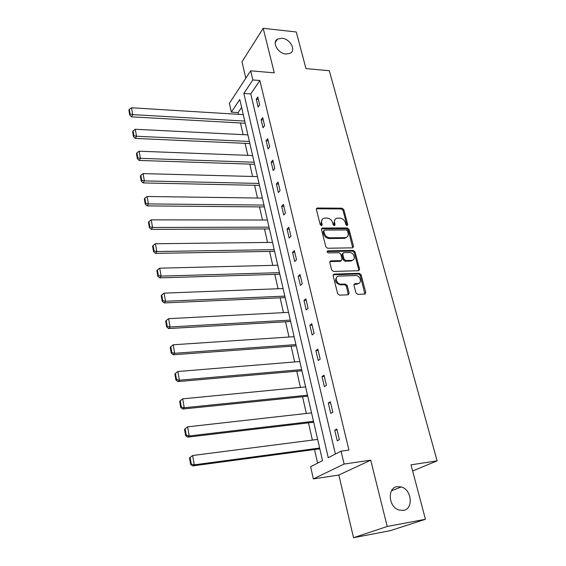 <?xml version="1.0" encoding="UTF-8"?>
<svg xmlns="http://www.w3.org/2000/svg" width="566" height="566" viewBox="0 0 566 566"><rect width="100%" height="100%" fill="white"/><g stroke="black" fill="none" stroke-linecap="round" stroke-linejoin="round"><path stroke-width="0.85" d="M347.085 225.629L347.772 224.631L343.788 209.604L342.069 208.196L317.116 208.012L316.373 209.399L320.229 224.667L321.63 225.664L322.188 224.667L321.686 222.679C321.247 220.273 322.075 218.766 324.169 218.158L327.042 218.087C329.794 218.37 331.655 219.898 332.638 222.679L333.148 224.652L334.379 225.657L335.079 224.645L334.57 222.679C334.117 220.273 334.923 218.78 337.003 218.186L339.805 218.122C342.515 218.398 344.369 219.919 345.359 222.671L345.876 224.631L347.085 225.629M347.036 225.629L343.024 210.354L341.305 208.939L316.352 208.783M321.474 225.678L320.936 223.421L321.686 222.679M334.35 225.657L333.806 223.414L334.57 222.679M397.261 486.647C387.123 487.63 388.333 506.895 398.903 510.001L403.367 510.405C413.739 509.096 411.829 489.548 401.244 486.944L397.261 486.647M281.96 38.226L277.481 39.096C271.595 42.28 278.04 53.629 286.028 54.053L290.259 53.268C296.372 50.183 290.011 38.736 281.96 38.226M355.979 292.898L357.769 294.362L364.794 294.051L365.77 292.481L361.073 274.765L359.304 273.314L334.082 274.1L333.112 275.656L337.669 293.683L339.487 295.162L348.154 294.787L349.165 293.188L347.184 285.497L345.387 284.033L341.114 284.189C336.395 284.564 334.124 276.243 338.885 276.088L355.611 275.543C360.252 275.189 362.53 283.467 357.804 283.566L354.946 283.672L353.976 285.236L355.979 292.898M341.05 451.166L344.114 464.049L313.345 478.907L310.621 466.717L322.507 460.639L239.793 99.496L231.345 112.139L229.379 103.33L250.667 70.814L252.839 79.948L243.854 93.404L328.259 457.703L341.05 451.166L348.939 450.083L259.872 80.521L252.839 79.948M250.667 70.814L274.284 72.851L263.19 28.3L296.266 31.986L305.973 68.599L329.306 70.715L437.108 460.858L411.015 464.835L425.448 519.277L387.222 526.479L370.716 460.172L344.114 464.049M352.561 247.851L353.545 246.38L349.031 229.371L347.298 227.949L322.259 228.056L321.453 229.492L325.818 246.783L327.601 248.241L352.561 247.851M354.988 251.835L359.594 269.19L358.681 270.711L333.48 271.454L331.683 269.989L329.766 262.398L330.685 260.876L341.164 260.622L342.062 259.115L340.782 254.162L339.013 252.712L328.358 252.91C326.964 252.309 326.752 251.615 327.728 250.844L353.241 250.398L354.988 251.835L354.196 252.535L358.787 269.869L359.594 269.19M425.448 519.277L390.243 530.682L353.531 537.7L387.222 526.479M263.19 28.3L241.993 61.821L245.835 78.2M412.649 470.983L437.108 460.858M365.084 293.025L365.318 293.903M259.872 80.521L250.773 93.914L335.405 454.052M256.257 99.17L258.124 107.038L259.66 104.852L257.785 96.97L256.257 99.17L258.344 99.319M261.138 119.744L263.034 127.767L264.612 125.645L262.695 117.601L261.138 119.744L263.24 119.872M266.112 140.736L268.051 148.929L269.664 146.856L267.704 138.649L266.112 140.736L268.227 140.835M271.192 162.159L273.173 170.515L274.814 168.498L272.819 160.121L271.192 162.159L273.321 162.23M276.371 184.021L278.394 192.546L280.071 190.593L278.04 182.047L276.371 184.021L278.522 184.063M281.663 206.335L283.729 215.038L285.441 213.156L283.368 204.425L281.663 206.335L283.828 206.349M287.061 229.117L289.169 238.01L290.931 236.192L288.801 227.27L287.061 229.117L289.24 229.11M292.58 252.386L294.73 261.464L296.527 259.716L294.362 250.611L292.58 252.386L294.773 252.344M298.211 276.151L300.412 285.427L302.251 283.757L300.037 274.453L298.211 276.151L300.426 276.081M303.97 300.433L306.213 309.913L308.102 308.321L305.838 298.813L303.97 300.433L306.199 300.327M309.85 325.245L312.149 334.938L314.073 333.431L311.76 323.702L309.85 325.245L312.092 325.11M315.863 350.609L318.212 360.521L320.186 359.099L317.823 349.158L315.863 350.609L318.127 350.439M322.012 376.546L324.417 386.677L326.433 385.347L324.014 375.18L322.012 376.546L324.29 376.34M328.301 403.07L330.756 413.428L332.829 412.197L330.353 401.796L328.301 403.07L330.594 402.822M334.732 430.195L337.244 440.801L339.367 439.662L336.834 429.021L334.732 430.195L337.046 429.912M241.604 107.413L238.109 112.563L238.505 114.325M240.465 122.978L243.111 134.637M245.085 143.339L247.809 155.353M249.797 164.105L252.599 176.472M254.601 185.287L257.488 198.022M259.497 206.887L262.475 220.011M264.499 228.933L267.562 242.453M269.6 251.431L272.755 265.362M274.807 274.397L278.062 288.752M280.12 297.836L283.481 312.63M285.554 321.778L289.014 337.032M291.101 346.236L294.667 361.957M296.768 371.218L300.44 387.427M302.555 396.752L306.348 413.463M308.47 422.844L312.382 440.086M314.526 449.524L317.611 463.144M370.716 460.172L338.843 475.03L353.531 537.7M338.843 475.03L313.345 478.907M238.109 112.563L231.345 112.139M250.773 93.914L243.854 93.404M335.03 219.424L333.806 223.414M322.146 219.445L320.936 223.421M352.752 247.83L348.253 230.1L346.519 228.678L321.438 228.805M347.545 230.956L346.328 229.959L324.389 230.072L323.816 231.084L324.353 233.192C325.344 236.022 327.226 237.564 330.013 237.826L345.508 237.642C347.708 237.083 348.571 235.555 348.097 233.036L347.545 230.956M323.802 230.645L323.066 231.812L323.816 231.084M346.802 237.161L344.729 238.357L329.249 238.548C326.469 238.286 324.587 236.751 323.596 233.921L323.066 231.812M358.773 270.697L358.787 269.869M341.27 260.608L340.378 261.315L329.78 261.598M327.834 250.837L327.077 251.537L352.448 251.099L353.241 250.398M351.557 260.388L351.84 260.374C356.339 260.084 353.976 252.238 349.491 252.521L343.597 252.634L342.727 254.127L344.015 259.072L345.784 260.523L351.557 260.388L350.764 261.075L352.951 260.027M342.734 253.349L341.949 254.827L342.727 254.127M350.764 261.075L344.998 261.216L343.222 259.766L341.949 254.827M354.196 252.535L352.448 251.099M359.014 283.233L356.99 284.224L354.005 284.351M336.812 277.149C334.386 280.708 335.56 283.276 340.322 284.854L341.114 284.189M348.316 294.766L346.385 286.155L344.588 284.698L340.322 284.854M364.914 294.044L360.259 275.43L358.497 273.986L333.141 274.807M244.731 121.067L132.713 114.622L131.51 107.781L243.253 114.622M130.173 114.148L129.338 109.358L128.892 110.25L129.727 115.04L130.173 114.148L132.713 114.622L131.588 116.844L245.234 123.246M131.51 107.781L129.338 109.358M129.727 115.04L131.588 116.844M249.401 141.45L136.512 136.25L135.288 129.267L247.894 134.878M133.951 135.755L133.095 130.873L132.642 131.744L133.491 136.625L133.951 135.755L136.512 136.25L135.366 138.415L249.882 143.552M135.288 129.267L133.095 130.873M133.491 136.625L135.366 138.415M254.162 162.237L140.396 158.339L139.144 151.207L252.627 155.53M137.807 157.822L136.93 152.834L136.47 153.683L137.34 158.671L137.807 157.822L140.396 158.339L139.222 160.44L254.629 164.267M139.144 151.207L136.93 152.834M137.34 158.671L139.222 160.44M259.016 183.441L144.365 180.894L143.085 173.606L257.452 176.599M141.741 180.363L140.849 175.262L140.375 176.09L141.259 181.177L141.741 180.363L144.365 180.894L143.163 182.924L259.461 185.386M143.085 173.606L140.849 175.262M141.259 181.177L143.163 182.924M263.975 205.069L148.412 203.93L147.103 196.494L262.376 198.093M145.759 203.385L144.854 198.178L144.365 198.97L145.271 204.17L145.759 203.385L148.412 203.93L147.181 205.897L264.4 206.93M147.103 196.494L144.854 198.178M145.271 204.17L147.181 205.897M269.027 227.143L152.551 227.468L151.214 219.87L267.4 220.018M149.87 226.902L148.936 221.582L148.441 222.353L149.367 227.666L149.87 226.902L152.551 227.468L151.292 229.371L269.437 228.912M151.214 219.87L148.936 221.582M149.367 227.666L151.292 229.371M274.185 249.663L156.782 251.523L155.417 243.755L272.522 242.397M154.065 250.943L153.117 245.502L152.608 246.238L153.549 251.672L154.065 250.943L156.782 251.523L155.494 253.349L274.574 251.346M155.417 243.755L153.117 245.502M153.549 251.672L155.494 253.349M279.455 272.656L161.105 276.116L159.711 268.178L277.75 265.235M158.353 275.515L157.383 269.954L156.86 270.661L157.829 276.215L158.353 275.515L161.105 276.116L159.782 277.864L279.816 274.241M159.711 268.178L157.383 269.954M157.829 276.215L159.782 277.864M284.832 296.131L165.527 301.261L164.098 293.138L283.092 288.554M162.746 300.631L161.749 294.95L161.211 295.622L162.201 301.303L162.746 300.631L165.527 301.261L164.168 302.923L285.172 297.617M164.098 293.138L161.749 294.95M162.201 301.303L164.168 302.923M290.323 320.108L170.048 326.978L168.59 318.672L288.547 312.368M167.232 326.327L166.213 320.512L165.668 321.155L166.68 326.957L167.232 326.327L170.048 326.978L168.661 328.556L290.634 321.488M168.59 318.672L166.213 320.512M166.68 326.957L168.661 328.556M295.926 344.595L174.675 353.283L173.182 344.786L294.115 336.685M171.816 352.611L170.783 346.661L170.217 347.262L171.25 353.205L171.816 352.611L174.675 353.283L173.246 354.769L296.216 345.861M173.182 344.786L170.783 346.661M171.25 353.205L173.246 354.769M301.657 369.612L179.408 380.203L177.88 371.508L299.81 361.533M176.514 379.503L175.453 373.418L174.873 373.985L175.934 380.062L176.514 379.503L179.408 380.203L177.943 381.59L301.926 370.765M177.88 371.508L175.453 373.418M175.934 380.062L177.943 381.59M307.515 395.181L184.247 407.753L182.684 398.853L305.626 386.925M181.325 407.032L180.236 400.799L179.641 401.322L180.731 407.548L181.325 407.032L184.247 407.753L182.754 409.041L307.755 396.214M182.684 398.853L180.236 400.799M180.731 407.548L182.754 409.041M184.523 429.311L185.634 435.686L186.242 435.212L185.132 428.83L184.523 429.311L187.608 426.842L311.569 412.876M313.5 421.316L189.207 435.962L187.671 437.143L313.705 422.222M185.132 428.83L187.608 426.842L189.207 435.962L186.242 435.212M185.634 435.686L187.671 437.143M189.518 457.972L190.657 464.502L191.287 464.07L190.141 457.533L189.518 457.972L192.645 455.51L317.646 439.407M319.62 448.039L194.287 464.842L192.709 465.917L319.797 448.81M190.141 457.533L192.645 455.51L194.287 464.842L191.287 464.07M190.657 464.502L192.709 465.917M347 225.36L347.772 224.631M321.438 225.41L322.188 224.667M334.315 225.381L335.079 224.645M316.67 208.741L317.406 207.984M341.305 208.939L342.069 208.196M343.024 210.354L343.788 209.604M321.736 228.77L322.486 228.034M346.519 228.678L347.298 227.949M348.253 230.1L349.031 229.371M352.752 247.08L353.545 246.38M323.596 233.921L324.353 233.192M329.249 238.548L330.013 237.826M344.163 238.399L344.942 237.685M330.028 261.563L330.799 260.869M340.272 261.322L341.05 260.629M343.222 259.766L344.015 259.072M344.998 261.216L345.784 260.523M354.167 284.337L354.974 283.672M356.905 284.231L357.719 283.573M344.588 284.698L345.387 284.033M346.385 286.155L347.184 285.497M348.359 293.846L349.165 293.188M333.367 274.779L334.152 274.1M358.497 273.986L359.304 273.314M360.259 275.43L361.073 274.765M364.95 293.124L365.77 292.481M275.288 42.408L277.481 39.096M391.502 490.786L401.244 486.944M316.387 208.776L317.116 208.012M321.509 228.791L322.259 228.056M344.729 238.357L345.508 237.642M329.914 261.57L330.685 260.876M340.378 261.315L341.164 260.622M327.091 251.431L327.728 250.844M351.047 261.06L351.84 260.374M354.132 284.337L354.946 283.672M356.99 284.224L357.804 283.566M333.303 274.779L334.082 274.1"/></g></svg>
